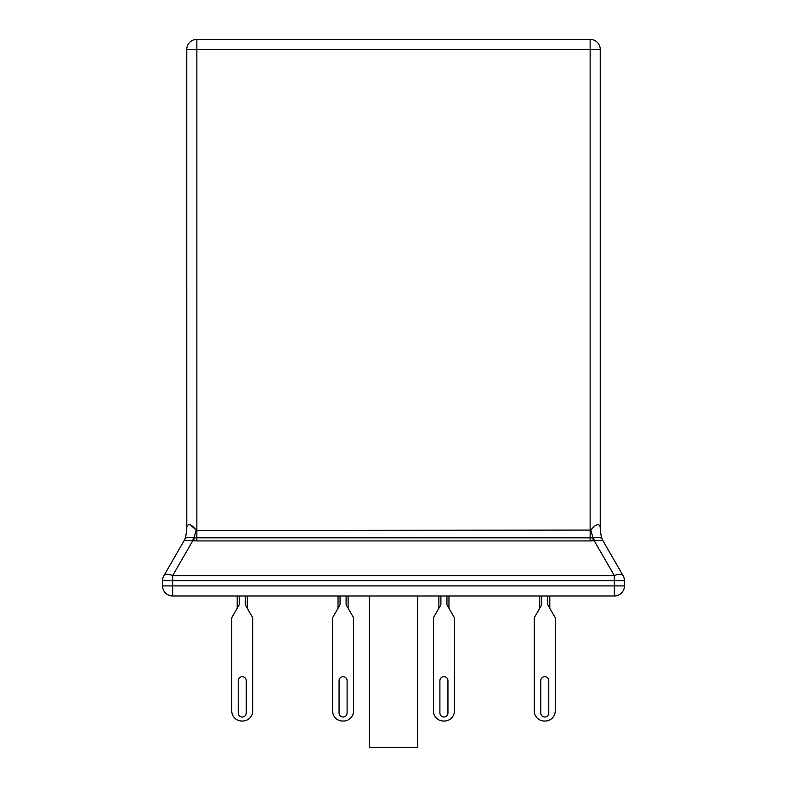 <?xml version="1.0" encoding="UTF-8"?>
<svg xmlns="http://www.w3.org/2000/svg" width="787" height="787" viewBox="0 0 787 787"><rect width="100%" height="100%" fill="white"/><g stroke="black" fill="none" stroke-linecap="round" stroke-linejoin="round"><path stroke-width="1.18" d="M576.527 595.985L512.996 595.985M475.682 595.985L311.318 595.985M274.004 595.985L210.473 595.985M184.197 540.482A10.083 10.083 0 0 0 185.142 538.278A10.083 10.083 0 0 1 184.197 540.482L184.217 540.462A10.083 10.083 -150 0 0 185.142 538.318L185.142 538.318C185.801 537.688 188.555 537.531 193.405 537.836L593.595 537.836C598.425 537.531 601.179 537.688 601.848 538.318L601.858 538.318A10.083 9.956 -30 0 0 602.753 540.413L623.068 575.602A10.083 10.083 0 0 1 624.425 580.639L624.425 585.902L614.342 585.902L614.342 580.639L172.658 580.639L172.658 585.902L614.342 585.902L614.342 595.985L172.658 595.985A10.083 10.083 0 0 1 162.575 585.902L162.575 580.639A10.083 10.083 0 0 1 163.932 575.602L184.217 540.462A10.083 10.083 0 0 0 185.142 538.278L185.152 538.318A40.334 39.901 18.4 0 0 186.785 526.759L186.775 49.433L196.858 49.433L196.858 530.556L590.811 530.074C595.661 524.25 598.799 523.139 600.215 526.759L600.225 526.926A40.334 40.334 0 0 0 601.858 538.278L601.858 538.278A10.083 10.083 0 0 0 602.803 540.482A10.083 10.083 -30 0 1 601.858 538.318A40.334 39.901 161.6 0 1 600.215 526.759M602.753 540.413L590.142 540.935L590.142 49.433L196.858 49.433L196.858 39.35A10.083 10.083 0 0 0 186.775 49.433A10.083 10.083 0 0 1 196.858 39.35L590.142 39.35A10.083 10.083 0 0 1 600.225 49.433L600.225 526.926M238.225 713.002A4.014 4.014 0 0 0 242.239 717.016A4.014 4.014 0 0 0 246.252 713.002L246.252 680.696A4.014 4.014 0 0 0 242.239 676.672A4.014 4.014 0 0 0 238.225 680.696L238.225 713.002A4.014 4.014 0 0 0 242.239 717.016A4.014 4.014 0 0 0 246.252 713.002A4.014 4.014 0 0 1 242.239 717.016A4.014 4.014 0 0 1 238.225 713.002A4.014 4.014 0 0 0 242.239 717.016A4.014 4.014 0 0 0 246.252 713.002M241.835 721.03L242.642 721.03L241.835 721.03A10.083 10.083 0 0 1 231.752 710.946L231.752 617.716L239.218 604.79L239.218 596.389M237.202 608.282L237.202 596.389M247.285 596.389L247.285 608.282M242.642 721.03A10.083 10.083 0 0 0 252.725 710.946L252.725 617.716L245.269 604.79L245.269 596.389M246.252 680.696A4.014 4.014 0 0 0 242.239 676.672A4.014 4.014 0 0 0 238.225 680.696A4.014 4.014 0 0 1 242.239 676.672A4.014 4.014 0 0 1 246.252 680.696A4.014 4.014 0 0 0 242.239 676.672A4.014 4.014 0 0 0 238.225 680.696M231.752 617.716L231.752 710.946M252.725 617.716L252.725 710.946M339.059 713.002A4.014 4.014 0 0 0 343.083 717.016A4.014 4.014 0 0 0 347.097 713.002L347.097 680.696A4.014 4.014 0 0 0 343.083 676.672A4.014 4.014 0 0 0 339.059 680.696L339.059 713.002A4.014 4.014 0 0 0 343.083 717.016A4.014 4.014 0 0 0 347.097 713.002A4.014 4.014 0 0 1 343.083 717.016A4.014 4.014 0 0 1 339.059 713.002M346.103 596.389L346.103 604.79L353.57 617.716L353.57 710.946A10.083 10.083 0 0 1 343.486 721.03L342.679 721.03A10.083 10.083 0 0 1 332.596 710.946L332.596 617.716L340.053 604.79L340.053 596.389M338.036 608.282L338.036 596.389M348.12 596.389L348.12 608.282M347.097 680.696A4.014 4.014 0 0 0 343.083 676.672A4.014 4.014 0 0 0 339.059 680.696A4.014 4.014 0 0 1 343.083 676.672A4.014 4.014 0 0 1 347.097 680.696M332.596 617.716L332.596 710.946L332.596 617.716M353.57 617.716L353.57 710.946L353.57 617.716M439.903 713.002A4.014 4.014 0 0 0 443.917 717.016A4.014 4.014 0 0 0 447.941 713.002L447.941 680.696A4.014 4.014 0 0 0 443.917 676.672A4.014 4.014 0 0 0 439.903 680.696L439.903 713.002A4.014 4.014 0 0 0 443.917 717.016A4.014 4.014 0 0 0 447.941 713.002A4.014 4.014 0 0 1 443.917 717.016A4.014 4.014 0 0 1 439.903 713.002M446.947 596.389L446.947 604.79L454.404 617.716L454.404 710.946A10.083 10.083 0 0 1 444.321 721.03L443.514 721.03A10.083 10.083 0 0 1 433.43 710.946L433.43 617.716L440.897 604.79L440.897 596.389M438.88 608.282L438.88 596.389M448.964 596.389L448.964 608.282M447.941 680.696A4.014 4.014 0 0 0 443.917 676.672A4.014 4.014 0 0 0 439.903 680.696A4.014 4.014 0 0 1 443.917 676.672A4.014 4.014 0 0 1 447.941 680.696M433.43 617.716L433.43 710.946L433.43 617.716M454.404 617.716L454.404 710.946L454.404 617.716M540.748 713.002A4.014 4.014 0 0 0 544.761 717.016A4.014 4.014 0 0 0 548.775 713.002L548.775 680.696A4.014 4.014 0 0 0 544.761 676.672A4.014 4.014 0 0 0 540.748 680.696L540.748 713.002A4.014 4.014 0 0 0 544.761 717.016A4.014 4.014 0 0 0 548.775 713.002A4.014 4.014 0 0 1 544.761 717.016A4.014 4.014 0 0 1 540.748 713.002A4.014 4.014 0 0 0 544.761 717.016A4.014 4.014 0 0 0 548.775 713.002M544.358 721.03L545.165 721.03L544.358 721.03A10.083 10.083 0 0 1 534.275 710.946L534.275 617.716L541.731 604.79L541.731 596.389M539.715 608.282L539.715 596.389M549.798 596.389L549.798 608.282M545.165 721.03A10.083 10.083 0 0 0 555.248 710.946L555.248 617.716L547.782 604.79L547.782 596.389M548.775 680.696A4.014 4.014 0 0 0 544.761 676.672A4.014 4.014 0 0 0 540.748 680.696A4.014 4.014 0 0 1 544.761 676.672A4.014 4.014 0 0 1 548.775 680.696A4.014 4.014 0 0 0 544.761 676.672A4.014 4.014 0 0 0 540.748 680.696M534.275 617.716L534.275 710.946M555.248 617.716L555.248 710.946M186.785 526.759L186.785 526.759C188.231 523.148 191.369 524.26 196.189 530.074L190.257 524.772M193.877 540.876L194.005 537.757A40.334 2.597 105.5 0 0 196.189 530.074L196.858 530.556L196.858 540.935L184.247 540.413A10.083 9.956 -150 0 0 185.152 538.318M193.405 537.836A10.083 1.013 -79.9 0 1 192.776 540.767L172.658 575.602L172.658 580.639L162.575 580.639A10.083 10.083 0 0 1 163.932 575.602A10.083 4.506 30 0 1 172.658 575.602L614.342 575.602A10.083 4.506 -30 0 1 623.068 575.602A10.083 10.083 0 0 1 624.425 580.639L614.342 580.639L614.342 575.602L594.224 540.767A10.083 1.013 -100.1 0 1 593.595 537.836M614.342 595.985A10.083 10.083 0 0 0 624.425 585.902A10.083 10.083 0 0 1 614.342 595.985M593.123 540.876L592.995 537.757A40.334 2.597 74.5 0 1 590.811 530.074M185.142 538.278A40.334 40.334 0 0 0 186.775 526.926M601.858 538.278A10.083 10.083 0 0 0 602.803 540.482A10.083 10.083 0 0 1 601.858 538.278M417.7 596.389L417.7 747.65L369.3 747.65L369.3 596.389M590.142 39.35L590.142 49.433L600.225 49.433A10.083 10.083 0 0 0 590.142 39.35M590.142 540.935L196.858 540.935M162.575 585.902L172.658 585.902L172.658 595.985A10.083 10.083 0 0 1 162.575 585.902"/></g></svg>
